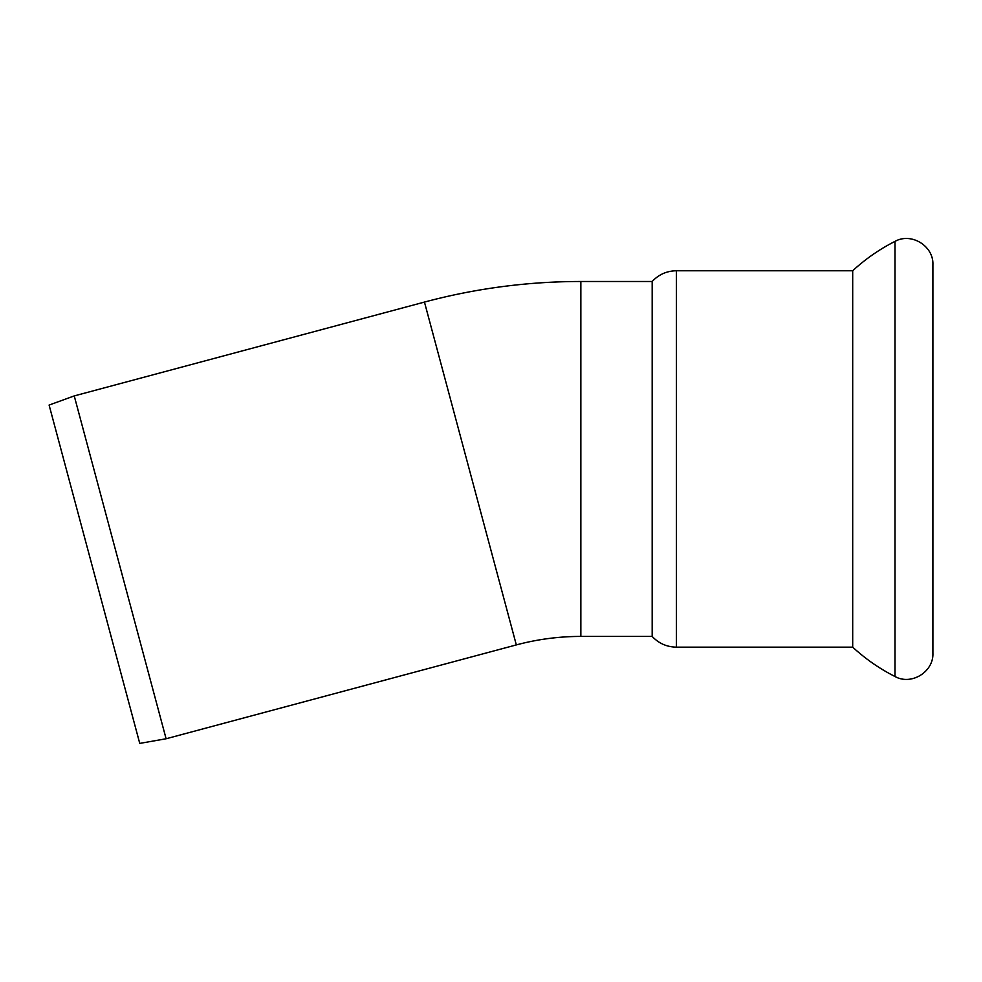 <?xml version="1.0" encoding="UTF-8"?>
<svg xmlns="http://www.w3.org/2000/svg" width="982" height="982" viewBox="0 0 982 982"><rect width="100%" height="100%" fill="white"/><g stroke="black" fill="none" stroke-linecap="round" stroke-linejoin="round"><path stroke-width="1.47" d="M676.377 647.15L676.377 270.762L852.695 270.762L852.695 647.15L676.377 647.15C666.803 646.978 658.738 643.406 652.183 636.422L580.853 636.422L580.853 281.49L652.183 281.49L652.183 636.422M74.239 395.918L49.1 405.063L139.751 743.399L166.105 738.759L74.239 395.918L424.457 302.075L516.323 644.916L166.105 738.759M516.323 644.916A249.293 249.293 0 0 1 580.853 636.422M932.9 264.698L932.9 653.214C933.722 671.921 911.308 685.694 894.995 676.512L894.995 241.388C911.308 232.206 933.722 245.979 932.9 264.698L932.9 642.019M852.695 270.762C865.437 259.015 879.528 249.232 894.995 241.388M852.695 647.15C865.437 658.885 879.528 668.681 894.995 676.512M676.377 270.762C666.803 270.922 658.738 274.506 652.183 281.49M424.457 302.075C475.693 288.377 527.825 281.515 580.853 281.49"/></g></svg>
